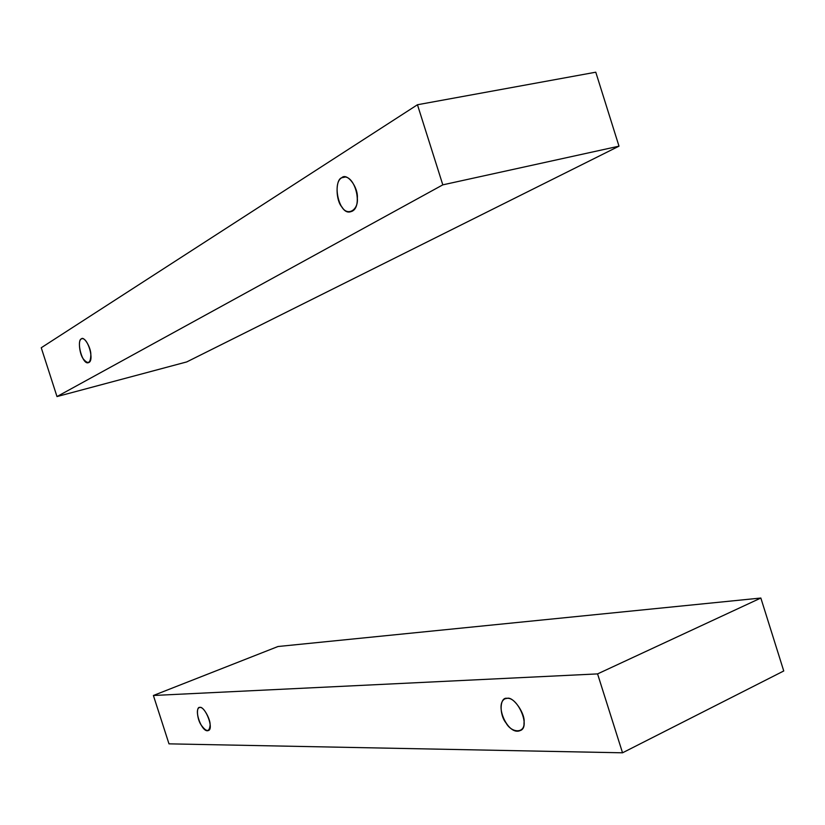 <?xml version="1.0" encoding="UTF-8"?>
<svg xmlns="http://www.w3.org/2000/svg" width="825" height="825" viewBox="0 0 825 825"><rect width="100%" height="100%" fill="white"/><g stroke="black" fill="none" stroke-linecap="round" stroke-linejoin="round"><path stroke-width="1.24" d="M341.715 177.767C331.712 183.016 339.518 215.903 350.697 211.695C363.495 209.014 355.761 174.993 343.551 177.024L341.715 177.767L345.531 176.983L341.715 177.767C346.923 172.219 358.421 187.162 357.338 198.248C358.576 210.189 347.418 216.48 342.086 207.178C335.631 200.795 335.301 179.551 341.715 177.767M81.314 338.931C76.127 341.529 82.593 365.197 88.388 362.67C94.916 361.309 87.924 337.281 81.902 338.683L81.314 338.931C83.799 335.754 90.781 346.995 90.843 354.327C90.678 363.309 88.131 364.805 83.201 358.803C79.365 353.822 77.973 339.436 81.314 338.931M186.759 361.917L56.997 396.567L41.25 347.748L417.46 104.744L442.808 184.852L618.998 146.169L595.774 72.198L417.46 104.744L595.774 72.198L618.998 146.169L442.808 184.852L417.46 104.744L41.25 347.748L56.997 396.567L442.808 184.852L56.997 396.567L186.759 361.917L618.998 146.169L186.759 361.917M199.949 707.427L199.237 707.572C193.607 710.088 202.115 733.178 208.251 730.568C214.283 729.372 205.611 706.613 199.949 707.427C202.971 705.973 210.416 718.719 210.117 724.876C209.457 732.291 206.446 732.311 201.094 724.928C196.928 718.926 196.082 706.241 199.949 707.427M507.127 698.321L504.931 698.816C494.062 704.529 508.045 735.9 520.018 730.63C531.032 727.732 518.007 696.919 507.127 698.321C513.387 696.197 525.793 714.172 523.988 722.896C524.803 733.435 511.696 733.322 506.065 723.009C498.991 714.584 499.682 696.723 507.127 698.321M153.398 695.485L278.004 646.511L153.398 695.485L597.568 673.901L622.535 752.802L783.75 670.972L760.846 598.032L597.568 673.901L760.846 598.032L278.004 646.511L760.846 598.032L783.75 670.972L622.535 752.802L597.568 673.901L153.398 695.485L168.991 743.851L153.398 695.485M168.991 743.851L622.535 752.802L168.991 743.851"/></g></svg>
